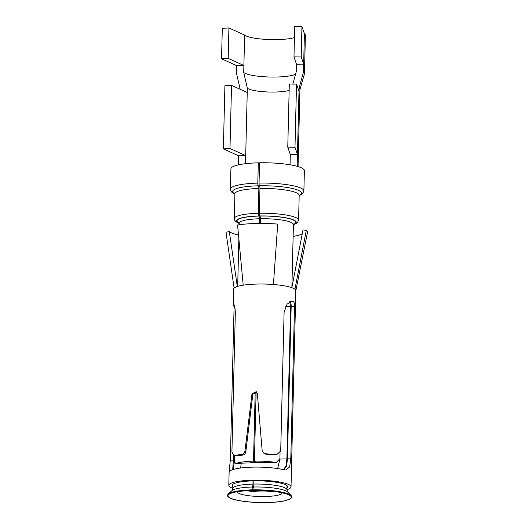 <?xml version="1.0" encoding="UTF-8"?>
<svg xmlns="http://www.w3.org/2000/svg" width="529" height="529" viewBox="0 0 529 529"><rect width="100%" height="100%" fill="white"/><g stroke="black" fill="none" stroke-linecap="round" stroke-linejoin="round"><path stroke-width="0.79" d="M294.461 37.579A27.105 5.125 1.4 0 1 267.158 39.463A27.105 5.125 1.4 0 1 244.636 35.073L228.918 27.944L222.299 28.335L221.552 58.779L236.754 65.675L243.889 65.517L243.717 72.493L247.347 88.184L247.241 92.482L231.53 85.348L229.989 148.484L223.364 148.88L224.904 85.744L231.53 85.348M290.064 164.784A4.596 4.377 128.6 0 1 290.064 164.75L290.315 154.6L297.45 154.442L299.077 87.926L303.474 72.05L303.666 64.154L301.206 56.973L293.985 56.887L294.732 26.45L301.953 26.529L304.413 33.717A34.451 6.513 1.4 0 1 305.398 35.317L304.459 73.65A34.451 6.513 1.4 0 1 304.413 73.974L299.936 89.474M245.502 163.692L245.701 155.612L238.566 155.777L223.364 148.88M238.341 164.883L238.566 155.777M240.186 89.275L236.562 73.564L236.754 65.675M293.985 56.887L296.531 64.32L303.666 64.154L304.413 33.717M303.474 72.05A34.451 6.513 1.4 0 1 304.459 73.65M297.549 166.43A4.596 4.377 128.6 0 1 297.199 164.585L297.45 154.442L294.99 147.254L296.531 84.118L289.31 84.038L287.769 147.174L294.99 147.254M296.531 64.32L296.359 71.296L292.821 84.078M221.552 58.779L228.178 58.382L243.889 65.517L244.636 35.073M295.552 74.225A27.105 5.125 1.4 0 1 268.633 76.983A27.105 5.125 1.4 0 1 243.717 72.493M299.077 87.926A30.318 5.733 1.4 0 1 299.943 89.335L298.065 165.994A30.318 5.733 1.4 0 0 297.199 164.585M229.989 148.484L245.701 155.612L247.241 92.482M289.158 90.433A22.972 4.344 1.4 0 1 266.034 91.887A22.972 4.344 1.4 0 1 247.347 88.184M260.235 223.443L260.354 218.735A2.295 0.509 88.9 0 0 259.904 216.05L259.799 215.958A2.295 0.509 88.9 0 1 259.349 213.266L259.957 188.469A2.295 0.509 88.9 0 0 259.501 185.778A2.295 0.509 88.9 0 1 259.051 183.087L259.547 162.793A36.752 6.95 1.4 0 1 304.387 170.662L303.891 190.956L302.667 193.64L299.183 195.697M234.889 194.123L231.828 192.232L230.717 190.691L230.413 189.157L230.909 168.863A36.752 6.95 1.4 0 1 258.304 162.82L259.527 163.732M234.942 193.469L234.896 193.779A32.157 6.083 1.4 0 1 258.866 188.489A2.295 0.582 88.5 0 0 258.337 185.805A2.295 0.582 -91.5 0 1 257.808 183.113L258.304 162.82M265.188 462.657L263.078 462.63A19.752 3.736 1.4 0 0 256.049 462.525L254.429 461.129A27.105 5.125 1.4 0 1 275.384 462.353L276.369 462.425L279.907 458.636L280.039 453.135M256.122 391.883L254.429 461.129M255.395 461.956L255.381 462.538L253.51 461.149L255.203 391.857M258.866 188.489L258.258 213.293A2.295 0.582 88.5 0 0 258.787 215.984L258.906 216.07A2.295 0.582 88.5 0 1 259.435 218.761L259.322 223.443M279.729 459.827L277.665 468.568M241.204 463.212L240.669 467.993M236.271 463.325L249 462.948A19.752 3.736 1.4 0 1 255.381 462.538M289.747 301.788L290.606 306.721L285.402 306.833M279.874 459.06L286.89 458.901L290.606 306.721M286.89 458.901L286.11 465.798L283.551 469.686M253.497 486.997A28.447 5.383 1.4 0 1 287.697 492.036L291.162 495.547A32.071 6.064 -178.6 0 0 252.611 489.861L253.497 486.997A4.596 1.012 88.9 0 0 253.867 484.061L253.946 480.861M252.611 489.861L252.683 490.482A31.68 5.991 1.4 0 1 288.523 494.708A31.68 5.991 1.4 0 1 259.514 502.477A31.68 5.991 1.4 0 1 230.922 493.299A31.68 5.991 1.4 0 1 251.566 490.509L252.531 487.017A4.596 1.17 88.5 0 0 252.948 484.081L253.027 480.881M234.572 460.091L233.269 469.461M234.248 460.098L234.354 455.714M236.139 463.338L236.694 463.225C235.273 463.741 234.572 462.558 234.578 459.661L234.671 455.707M249 462.948L236.694 463.225A27.105 5.125 1.4 0 1 253.51 461.149M230.922 493.299C234.969 491.772 241.852 490.846 251.586 490.515L252.769 489.345M228.178 58.382L228.918 27.944M301.206 56.973L301.953 26.529M298.991 91.305L296.531 84.118M290.315 154.6L287.769 147.174M232.753 488.34A31.125 5.885 1.4 0 1 228.806 485.351A31.125 5.885 1.4 0 1 229.851 483.89A31.125 5.885 1.4 0 1 264.024 480.372A31.125 5.885 1.4 0 1 291.029 486.872A31.125 5.885 1.4 0 1 289.985 488.333A31.125 5.885 1.4 0 1 286.943 489.662M232.793 486.508A27.68 5.23 1.4 0 1 232.244 485.437A27.68 5.23 1.4 0 1 233.177 484.134A27.68 5.23 1.4 0 1 263.568 481.006A27.68 5.23 1.4 0 1 287.584 486.786A27.68 5.23 1.4 0 1 286.989 487.831M233.276 302.35L233.6 289.184A31.125 5.885 1.4 0 1 234.645 287.723A31.125 5.885 1.4 0 1 243.201 285.184L237.567 224.997A41.341 7.816 1.4 0 1 277.718 224.084L273.427 284.496A31.125 5.885 1.4 0 1 286.678 286.295A31.125 5.885 1.4 0 1 294.937 289.257A31.125 5.885 1.4 0 1 295.823 290.705L291.029 486.872M243.201 285.184A31.125 5.885 1.4 0 1 273.427 284.496M294.937 289.257L306.291 230.406A41.341 7.816 1.4 0 1 307.448 232.588L295.823 290.805M234.122 288.146L225.995 232.231L229.308 231.583A37.949 7.175 -178.6 0 0 238.506 235.015M291.856 287.703L303.011 229.91L306.291 230.406M293.132 236.43A37.949 7.175 -178.6 0 0 302.257 233.805M237.296 286.513L229.308 231.583M232.681 469.646L233.798 455.714M233.686 460.111L230.34 460.184L229.156 470.797L229.368 471.313L229.864 471.035A31.125 5.885 1.4 0 1 230.168 470.81A31.125 5.885 -178.6 0 1 253.47 467.127A31.125 5.885 -178.6 0 1 284.06 469.805L285.845 470.036L289.661 466.882L290.791 458.815L294.508 306.628C294.58 303.811 294.144 302.019 293.185 301.246L290.745 301.299M230.34 460.184L234.063 308.004L234.896 307.984M233.633 303.342L234.063 308.004M256.75 392.101L252.836 394.336L245.813 451.706C245.37 453.664 244.345 454.788 242.745 455.079A27.68 5.23 1.4 0 0 240.12 455.495L234.023 455.72L231.92 452.064L235.312 313.399C235.279 309.915 234.916 307.164 234.221 305.147L233.408 302.601M290.791 458.815L287.445 458.888L286.625 465.943L283.914 469.772M287.445 458.888L291.162 306.708L294.508 306.628M289.799 301.318C290.791 302.092 291.248 303.884 291.162 306.708M245.813 451.706L244.953 451.019L252.009 393.682L256.373 391.731L257.339 393.556L262.166 450.629L263.449 452.976L265.717 453.822A31.125 5.885 1.4 0 1 275.51 454.695L276.634 454.755L280.707 450.959L284.099 312.295L287.062 304.182L292.054 301.021L293.185 301.246M234.023 455.72L234.717 455.614A31.125 5.885 1.4 0 1 241.846 454.358C243.485 454.074 244.524 452.963 244.953 451.019M276.634 454.755L270.114 454.814A27.68 5.23 1.4 0 0 266.616 454.537L265.717 453.822M263.455 452.976L266.616 454.537M259.051 183.087A36.752 6.95 1.4 0 1 303.891 190.956M230.413 189.157A36.752 6.95 1.4 0 1 257.808 183.113M259.501 185.778A34.451 6.513 1.4 0 1 293.205 188.674A34.451 6.513 1.4 0 1 299.189 195.439M234.896 193.865A34.451 6.513 1.4 0 1 258.337 185.805M272.64 491.342A19.752 3.736 1.4 0 1 246.957 490.714M259.957 188.469A32.157 6.083 1.4 0 1 299.189 195.353L299.156 195.042M259.349 213.266A32.157 6.083 1.4 0 1 298.581 220.157L299.189 195.353M239.22 223.529L235.749 221.605L234.651 220.203L234.287 218.583A32.157 6.083 1.4 0 1 258.258 213.293M259.799 215.958A29.862 5.647 1.4 0 1 289.634 218.629A29.862 5.647 1.4 0 1 293.416 224.653M239.227 223.331A29.862 5.647 1.4 0 1 258.787 215.984M259.904 216.05A29.399 5.561 1.4 0 1 288.946 218.589A29.399 5.561 1.4 0 1 293.43 224.435M239.227 223.112A29.399 5.561 1.4 0 1 258.906 216.07M260.354 218.735A27.105 5.125 1.4 0 1 293.423 224.541L293.35 224.137M239.326 222.815L239.227 223.218A27.105 5.125 1.4 0 1 259.435 218.761M253.867 484.061A27.105 5.125 1.4 0 1 286.936 489.867L287.035 485.715M252.531 487.017A28.447 5.383 1.4 0 0 231.881 490.674L232.747 488.538A27.105 5.125 1.4 0 1 252.948 484.081M263.078 462.63L275.384 462.353M282.175 492.81A22.416 4.239 1.4 0 1 259.66 496.519A22.416 4.239 1.4 0 1 237.356 491.719M251.52 489.887A32.071 6.064 -178.6 0 0 228.244 494.007C227.351 494.959 227.232 495.779 227.88 496.473L229.083 497.538C231.682 499.634 244.477 502.266 259.713 502.55C269.552 502.735 277.672 502.213 284.086 500.97L290.143 499.032L291.624 497.71C292.101 497.392 291.948 496.671 291.162 495.547M240.12 455.495L234.717 455.614M275.51 454.695L270.114 454.814M242.745 455.079L241.846 454.358M252.836 394.336L252.009 393.682M298.105 166.595L298.065 165.994M234.287 218.583L234.896 193.779M298.581 220.157L297.351 222.775L293.416 224.858M291.882 287.578L293.423 224.541M232.747 488.538L232.846 484.385M237.686 286.387L238.85 238.698M239.194 224.752L239.227 223.218M276.131 462.419L265.188 462.67M287.697 492.036L286.936 489.867M231.881 490.674L228.244 494.007M252.664 490.495C262.186 490.35 270.868 490.905 278.717 492.162C283.174 492.922 286.44 493.769 288.523 494.708M228.806 485.351L229.156 470.797"/></g></svg>
